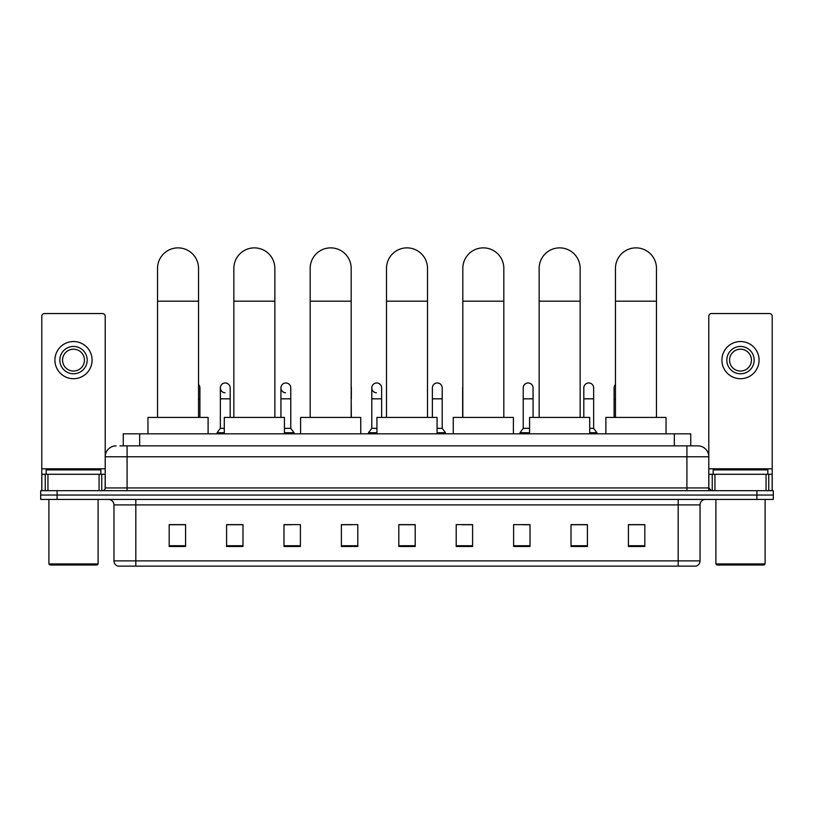 <?xml version="1.0" encoding="UTF-8"?>
<svg xmlns="http://www.w3.org/2000/svg" width="814" height="814" viewBox="0 0 814 814"><rect width="100%" height="100%" fill="white"/><g stroke="black" fill="none" stroke-linecap="round" stroke-linejoin="round"><path stroke-width="1.22" d="M123.26 445.848L123.26 433.821L690.74 433.821L690.74 445.848M120.228 445.848L694.027 445.848M119.973 445.848L127.086 445.848L127.086 456.776L105.21 456.776L105.21 487.942A2.737 2.737 0 0 1 102.483 490.679M116.148 445.848A10.938 10.938 0 0 0 105.21 456.776L105.21 316.27A2.737 2.737 0 0 0 102.483 313.543L44.526 313.543A2.737 2.737 0 0 0 41.789 316.27L41.789 474.277L47.945 474.277L47.945 490.679M697.852 445.848A10.938 10.938 0 0 1 708.791 456.776L686.914 456.776L686.914 445.848L697.69 445.848M766.055 490.679L766.055 474.277L772.211 474.277L772.211 490.679L772.211 316.27A2.737 2.737 0 0 0 769.474 313.543L711.517 313.543A2.737 2.737 0 0 0 708.791 316.27L708.791 487.942L711.517 490.679M57.102 490.679L40.7 490.679L40.7 495.044L57.102 495.044L40.7 495.044L40.7 499.42L57.102 499.42L57.102 495.044L756.898 495.044L57.102 495.044L57.102 490.679L756.898 490.679L756.898 495.044L773.3 495.044L756.898 495.044L756.898 499.42L57.102 499.42M773.3 490.679L773.3 495.044L773.3 490.679L756.898 490.679M700.04 560.877C699.887 563.491 698.575 565.242 696.102 566.127L678.174 566.127L678.174 560.877L700.04 560.877L700.04 504.894A5.464 5.464 0 0 1 705.504 499.42M678.174 566.127L117.898 566.127A5.464 5.464 0 0 1 113.96 560.877L113.96 504.894C113.634 501.566 111.813 499.745 108.496 499.42M644.82 546.489L644.82 524.623L628.418 524.623L628.418 546.489L644.82 546.489M587.413 546.489L587.413 524.623L571.011 524.623L571.011 546.489L587.413 546.489M530.016 546.489L530.016 524.623L513.614 524.623L513.614 546.489L530.016 546.489M472.608 546.489L472.608 524.623L456.206 524.623L456.206 546.489L472.608 546.489M185.582 546.489L185.582 524.623L169.18 524.623L169.18 546.489L185.582 546.489M242.989 546.489L242.989 524.623L226.587 524.623L226.587 546.489L242.989 546.489M300.386 546.489L300.386 524.623L283.984 524.623L283.984 546.489L300.386 546.489M357.794 546.489L357.794 524.623L341.392 524.623L341.392 546.489L357.794 546.489M415.201 546.489L415.201 524.623L398.799 524.623L398.799 546.489L415.201 546.489M773.3 499.42L773.3 495.044L773.3 499.42L756.898 499.42M522.69 524.735L530.016 524.735M583.262 524.735L579.324 524.735M341.392 524.735L351.892 524.735M283.984 524.735L291.31 524.735M234.676 524.735L230.738 524.735M462.108 524.735L472.608 524.735M415.201 524.735L398.799 524.735M242.989 524.735L226.587 524.735M185.582 524.735L169.18 524.735M587.413 524.735L571.011 524.735M644.82 524.735L628.418 524.735M99.064 490.679L99.064 474.277L47.945 474.277M99.064 474.277L105.21 474.277M41.789 490.679L41.789 474.277M73.504 346.449A13.665 13.665 0 0 0 59.839 360.124A13.665 13.665 0 0 0 73.504 373.789A13.665 13.665 0 0 0 87.169 360.124A13.665 13.665 0 0 0 73.504 346.449M73.504 349.186A10.938 10.938 0 0 0 62.566 360.124A10.938 10.938 0 0 0 73.504 371.052A10.938 10.938 0 0 0 84.442 360.124A10.938 10.938 0 0 0 73.504 349.186M73.504 378.703A18.59 18.59 0 0 0 92.094 360.124A18.59 18.59 0 0 0 73.504 341.534A18.59 18.59 0 0 0 54.914 360.124A18.59 18.59 0 0 0 73.504 378.703M97.008 565.028L49.99 565.028L48.901 563.939L98.107 563.939L97.008 565.028M48.901 499.42L48.901 563.939M98.107 499.42L98.107 563.939M100.834 474.277L100.834 469.902L46.164 469.902L46.164 474.277M157.529 417.419L157.529 268.376A20.503 20.503 0 0 1 178.032 247.873A20.503 20.503 0 0 1 198.535 268.376A20.503 20.503 0 0 0 178.032 247.873M198.535 417.419L198.535 268.376M208.109 433.821L208.109 417.419L147.965 417.419L147.965 433.821M233.852 417.419L233.852 268.376A20.503 20.503 0 0 1 254.355 247.873A20.503 20.503 0 0 1 274.857 268.376A20.503 20.503 0 0 0 254.355 247.873M274.857 417.419L274.857 268.376M284.422 433.821L284.422 417.419L224.288 417.419L224.288 433.821M310.175 417.419L310.175 268.376A20.503 20.503 0 0 1 330.677 247.873A20.503 20.503 0 0 1 351.18 268.376A20.503 20.503 0 0 0 330.677 247.873M351.18 417.419L351.18 268.376M360.744 433.821L360.744 417.419L300.61 417.419L300.61 433.821M386.497 417.419L386.497 268.376A20.503 20.503 0 0 1 407 247.873A20.503 20.503 0 0 1 427.503 268.376A20.503 20.503 0 0 0 407 247.873M427.503 417.419L427.503 268.376M437.067 433.821L437.067 417.419L376.933 417.419L376.933 433.821M462.82 417.419L462.82 268.376A20.503 20.503 0 0 1 483.323 247.873A20.503 20.503 0 0 1 503.825 268.376A20.503 20.503 0 0 0 483.323 247.873M503.825 417.419L503.825 268.376M513.39 433.821L513.39 417.419L453.256 417.419L453.256 433.821M539.143 417.419L539.143 268.376A20.503 20.503 0 0 1 559.645 247.873A20.503 20.503 0 0 1 580.148 268.376A20.503 20.503 0 0 0 559.645 247.873M580.148 417.419L580.148 268.376M589.712 433.821L589.712 417.419L529.578 417.419L529.578 433.821M615.465 417.419L615.465 268.376A20.503 20.503 0 0 1 635.968 247.873A20.503 20.503 0 0 1 656.471 268.376A20.503 20.503 0 0 0 635.968 247.873M656.471 417.419L656.471 268.376M666.035 433.821L666.035 417.419L605.891 417.419L605.891 433.821M199.908 417.419L199.908 398.829L198.535 398.829M198.535 384.493A4.925 4.925 0 0 1 199.908 387.891L199.908 398.829M224.959 392.806A4.925 4.925 0 0 1 220.35 387.891A4.925 4.925 0 0 1 225.58 382.977A4.925 4.925 0 0 1 230.189 387.891L230.189 398.829L220.35 398.829L220.35 387.891M224.288 428.347L220.35 428.347L220.35 398.829M230.189 417.419L230.189 398.829M220.35 428.347L217.073 432.722L217.073 433.821M224.288 432.722L217.073 432.722M285.541 392.806A4.925 4.925 0 0 1 280.932 387.891A4.925 4.925 0 0 1 286.152 382.977A4.925 4.925 0 0 1 290.771 387.891L290.771 398.829L280.932 398.829L280.932 387.891M290.771 398.829L290.771 428.347L284.422 428.347M280.932 417.419L280.932 398.829M290.771 428.347L294.047 432.722L284.422 432.722M294.047 432.722L294.047 433.821M351.343 417.419L351.18 398.829M351.18 386.63A4.925 4.925 0 0 1 351.343 387.891L351.343 398.829M376.404 392.806A4.925 4.925 0 0 1 371.795 387.891A4.925 4.925 0 0 1 377.024 382.977A4.925 4.925 0 0 1 381.634 387.891L381.634 398.829L371.795 398.829L371.795 387.891M376.933 428.347L371.795 428.347L371.795 398.829M381.634 417.419L381.634 398.829M371.795 428.347L368.508 432.722L368.508 433.821M376.933 432.722L368.508 432.722M432.366 387.891A4.925 4.925 0 0 1 437.596 382.977A4.925 4.925 0 0 1 442.206 387.891L442.206 398.829L432.366 398.829L432.366 387.891M442.206 398.829L442.206 428.347L437.067 428.347M432.366 417.419L432.366 398.829M442.206 428.347L445.492 432.722L437.067 432.722M445.492 432.722L445.492 433.821M462.657 417.419L462.657 387.891A4.925 4.925 0 0 1 462.82 386.63M523.229 387.891A4.925 4.925 0 0 1 528.459 382.977A4.925 4.925 0 0 1 533.068 387.891L533.068 398.829L523.229 398.829L523.229 387.891M529.578 428.347L523.229 428.347L523.229 398.829M533.068 417.419L533.068 398.829M523.229 428.347L519.953 432.722L519.953 433.821M529.578 432.722L519.953 432.722M583.811 387.891A4.925 4.925 0 0 1 589.041 382.977A4.925 4.925 0 0 1 593.65 387.891L593.65 398.829L583.811 398.829L583.811 387.891M593.65 398.829L593.65 428.347L589.712 428.347M583.811 417.419L583.811 398.829M593.65 428.347L596.927 432.722L589.712 432.722M596.927 432.722L596.927 433.821M614.092 417.419L614.092 387.891A4.925 4.925 0 0 1 615.465 384.493M766.055 474.277L714.936 474.277L714.936 490.679M708.791 474.277L714.936 474.277M708.791 490.679L708.791 487.942L686.914 487.942L686.914 456.776L127.086 456.776L127.086 487.942L686.914 487.942L686.914 490.679M740.496 346.449A13.665 13.665 0 0 0 726.831 360.124A13.665 13.665 0 0 0 740.496 373.789A13.665 13.665 0 0 0 754.161 360.124A13.665 13.665 0 0 0 740.496 346.449M740.496 349.186A10.938 10.938 0 0 0 729.558 360.124A10.938 10.938 0 0 0 740.496 371.052A10.938 10.938 0 0 0 751.434 360.124A10.938 10.938 0 0 0 740.496 349.186M740.496 378.703A18.59 18.59 0 0 0 759.086 360.124A18.59 18.59 0 0 0 740.496 341.534A18.59 18.59 0 0 0 721.906 360.124A18.59 18.59 0 0 0 740.496 378.703M764.01 565.028L716.992 565.028L715.893 563.939L765.099 563.939L764.01 565.028M715.893 499.42L715.893 563.939M765.099 499.42L765.099 563.939M767.836 474.277L767.836 469.902L713.166 469.902L713.166 474.277M139.662 445.848L139.662 433.821M674.338 445.848L674.338 433.821M127.086 490.679L127.086 487.942L105.21 487.942M678.174 499.42L678.174 504.894L113.96 504.894M700.04 504.894L678.174 504.894L678.174 560.877L135.826 560.877L135.826 566.127M113.96 560.877L135.826 560.877L135.826 499.42M415.201 545.736L398.799 545.736M357.794 545.736L341.392 545.736M300.386 545.736L283.984 545.736M242.989 545.736L226.587 545.736M185.582 545.736L169.18 545.736M472.608 545.736L456.206 545.736M530.016 545.736L513.614 545.736M587.413 545.736L571.011 545.736M644.82 545.736L628.418 545.736M105.21 468.803L41.789 468.803M105.169 488.42L105.169 474.277M101.75 474.277L101.75 490.679M41.84 474.277L41.84 490.679M45.248 490.679L45.248 474.277M157.529 301.18L198.535 301.18M233.852 301.18L274.857 301.18M310.175 301.18L351.18 301.18M386.497 301.18L427.503 301.18M462.82 301.18L503.825 301.18M539.143 301.18L580.148 301.18M615.465 301.18L656.471 301.18M615.465 398.829L614.092 398.829M772.211 468.803L708.791 468.803M772.16 490.679L772.16 474.277M768.752 474.277L768.752 490.679M708.831 474.277L708.831 488.42M712.25 490.679L712.25 474.277"/></g></svg>
